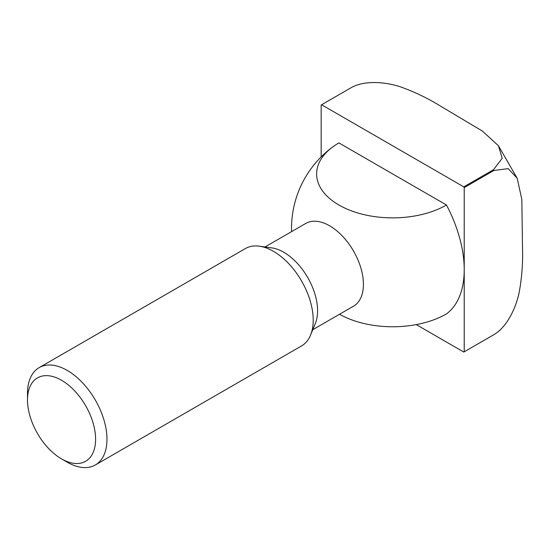 <?xml version="1.0" encoding="UTF-8"?>
<svg xmlns="http://www.w3.org/2000/svg" width="550" height="550" viewBox="0 0 550 550"><rect width="100%" height="100%" fill="white"/><g stroke="black" fill="none" stroke-linecap="round" stroke-linejoin="round"><path stroke-width="0.82" d="M27.5 399.933L27.5 393.367A56.196 32.443 60 0 1 39.139 367.641L245.383 248.566A56.196 32.443 60 0 1 259.304 246.18L271.755 247.878A47.768 27.576 60 0 1 317.584 310.771A47.768 27.576 60 0 1 315.356 323.407L310.599 335.039A56.196 32.443 60 0 1 301.579 345.902L95.336 464.977A56.196 32.443 60 0 1 67.237 462.192L61.552 458.906A48.153 27.802 60 0 1 27.5 399.933A48.153 27.802 60 0 1 61.552 380.27A48.153 27.802 60 0 1 95.597 439.251A48.153 27.802 60 0 1 61.552 458.906M265.018 246.964L305.759 223.438A47.768 27.576 60 0 1 329.643 225.809A47.768 27.576 60 0 1 363.419 284.309A47.768 27.576 60 0 1 353.526 306.178L312.785 329.697M259.304 246.18A56.196 32.443 60 0 1 313.218 320.176A56.196 32.443 60 0 1 310.599 335.039M39.139 367.641A56.196 32.443 60 0 1 82.445 382.697A56.196 32.443 60 0 1 106.975 439.251A56.196 32.443 60 0 1 95.336 464.977M339.529 314.256A76.058 43.911 0 0 0 446.476 313.906A101.152 58.403 60 0 0 464.221 269.699L464.221 187.605L493.886 170.472L508.193 168.623L517.165 178.207L521.826 199.361L522.5 247.761C522.995 262.096 521.95 276.636 519.379 291.376C516.402 306.962 507.389 326.803 493.886 334.675L464.221 351.801L464.221 269.699A101.152 58.403 60 0 0 446.476 205.006A76.058 43.911 180 0 1 338.91 205.006A76.058 43.911 180 0 1 333.011 146.733A76.058 43.911 180 0 1 338.91 142.904L446.476 205.006M463.794 186.863L321.592 104.768L351.264 87.636C364.829 79.881 386.519 81.991 401.5 87.203C415.553 92.352 428.663 98.718 440.832 106.308L482.419 131.099L498.403 145.716L502.219 158.269L493.46 169.737L463.794 186.863A142.629 82.349 60 0 1 464.221 187.605M321.166 156.881L321.166 105.009A142.629 82.349 60 0 1 321.379 104.885A142.629 82.349 60 0 1 321.592 104.768M416.261 324.61L463.794 352.048A142.629 82.349 60 0 0 464.007 351.924A142.629 82.349 60 0 0 464.221 351.801M493.886 334.675A142.629 82.349 60 0 1 493.673 334.799L464.007 351.924M351.051 87.759A142.629 82.349 60 0 0 350.838 87.883A142.629 82.349 60 0 1 351.051 87.759A142.629 82.349 60 0 1 351.264 87.636A142.629 82.349 60 0 0 351.051 87.759L321.379 104.885M493.46 169.737A142.629 82.349 60 0 1 493.886 170.472M333.011 146.733A101.152 101.152 0 0 0 291.589 231.619M498.403 145.716L517.165 178.207"/></g></svg>
